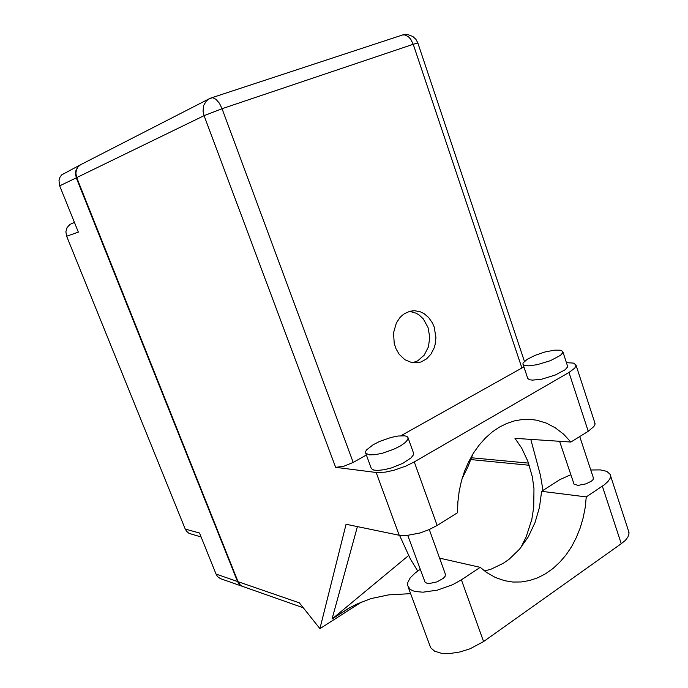 <?xml version="1.0" encoding="UTF-8"?>
<svg xmlns="http://www.w3.org/2000/svg" width="688" height="688" viewBox="0 0 688 688"><rect width="100%" height="100%" fill="white"/><g stroke="black" fill="none" stroke-linecap="round" stroke-linejoin="round"><path stroke-width="1.03" d="M201.12 536.975L189.045 533.329L186.637 531.342L185.261 529.029L199.529 533.037L216.049 574.05L237.566 581.498L239.519 584.508L242.726 586.468M80.849 164.561L78.243 166.427L76.033 170.074L75.474 173.333L76.316 177.805L59.718 185.88L78.329 232.097L66.684 236.233L65.91 231.779L67.089 227.539L69.97 224.374L74.433 222.422M242.4 586.357L220.315 578.574L217.614 576.604L216.049 574.05M59.718 185.88L58.979 180.523L59.83 177.487L61.585 174.95L80.496 164.733M484.558 570.98L491 569.208L503.315 563.3L509.077 559.249L519.535 549.153L528.281 536.786L535.006 522.656L539.495 507.305L541.602 491.301L559.903 479.648L570.773 474.72M590.768 470.024L600.332 469.878L606.807 471.4L610.187 474.385L610.548 476.302L610.041 478.384L608.029 481.411L604.589 484.576L586.245 496.874L585.204 507.426L583.192 517.806L580.251 527.859L576.398 537.448L571.694 546.435L566.19 554.674L559.972 562.036L553.109 568.408L545.696 573.672L537.853 577.739L529.691 580.526L521.323 581.971L512.895 582.022L504.536 580.672L495.377 577.464L486.683 572.519L480.198 567.351L461.39 579.855L452.618 584.748L437.439 590.158L422.931 592.222L415.242 591.499L412.284 590.528L410.005 589.195L407.657 585.574L407.812 582.469L410.246 577.868L414.993 573.07L420.196 569.32M369.473 454.871L375.029 454.708L382.167 453.306L393.725 449.307L400.493 445.901L405.438 442.427L407.932 439.348L408.018 437.542L406.918 436.459L404.819 435.822L398.034 435.986L390.93 437.456L379.621 441.438L373.025 444.792L366.609 449.832L365.706 451.302L365.758 453.306L369.473 454.871M365.775 453.323L371.391 468.623L373.722 470.05L377.695 470.446L384.153 469.723L391.721 467.797L402.936 463.248L411.028 457.95L413.488 454.777L413.385 452.609M528.461 365.887L537.053 364.76L550.443 360.641L560.445 355.318L562.655 352.961L562.784 351.422L560.324 350.149L554.296 350.166L544.913 352.015L535.066 355.318L527.154 359.274L523.138 362.911L522.923 364.167L523.654 365.079L528.461 365.887M523.112 364.58L527.756 378.546L529.554 379.759L532.503 380.163L541.843 379.14L555.216 375.072L565.166 369.688L567.342 367.263L567.351 365.491M434.214 327.049L432.417 322.921L428.684 317.581L423.946 313.599L420.394 311.853L414.735 310.727L409.996 311.225L404.621 313.522L402.188 315.328L399.969 317.521L396.383 322.947L393.562 332.854L394.207 343.432L395.996 348.807L399.178 354.277L404.922 359.738L411.751 362.593L418.295 362.645L421.185 361.854L426.517 358.844L430.92 354.148L434.068 348.128L435.091 344.765L435.951 337.662L434.214 327.049M409.549 311.346L416.18 313.221L419.233 315.087L423.275 318.922L428.048 327.479L429.776 337.146L428.435 346.821L424.212 355.111L417.702 360.813L412.533 362.731M593.314 477.73L593.056 479.605L591.551 481.11L586.09 483.879L578.049 485.358L574.024 484.214L559.636 441.318M445.308 573.93L445.119 576.269L443.416 578.273L437.086 581.876L429.716 583.458L426.852 583.192L425.132 582.315L407.829 535.522M376.121 472.51L385.263 472.149L393.992 470.257L406.152 465.974L414.253 461.94L437.121 525.46L429.174 529.622L420.179 532.968L405.791 535.677L399.186 535.29L376.121 472.51L335.641 467.35L204.044 115.644L222.052 108.67L353.202 462.405L343.716 466.275L335.641 467.35M594.656 422.346L594.948 424.453L593.856 426.569L588.24 431.273L568.967 372.466L574.781 368.114L576.037 365.027L573.405 363.066L566.422 362.645M523.878 366.867L401.001 435.693M402.162 35.028L404.768 34.873L408.388 36.705L410.831 39.422L413.247 44.307L417.857 43.017L415.87 39.285L412.826 36.43L407.666 34.503L403.512 34.667L209.857 98.41L206.357 100.895L203.657 105.548L203.046 111.258L204.044 115.644L76.721 177.607L75.878 173.135L76.428 169.867L77.95 167.029L80.281 164.896L209.109 98.78M303.262 607.762L242.46 586.357L240.035 584.688L238.074 581.678L299.383 602.894L319.92 628.651L346.038 524.222L399.186 535.29M588.24 431.273L570.911 442.066L563.524 434.119L555.233 427.721L546.212 423.034L536.631 420.187L530.035 419.37L522.261 419.525L514.478 420.884L506.781 423.447L499.29 427.188L492.118 432.081L485.367 438.067L479.149 445.067L473.559 452.988L468.691 461.717L464.615 471.142L461.416 481.11L459.137 491.473L457.83 502.077L457.503 512.758L437.121 525.46M462.147 478.513L467.883 466.971L472.828 454.166M399.573 535.367L410.366 559.043L417.668 571.014M542.978 490.424L540.415 475.279L530.826 439.391M570.911 442.066L514.977 438.325L521.71 448.103L527.782 461.123L532.297 476.741L533.974 488.772L533.75 507.254L531.781 519.457L526.191 536.924L520.807 547.622M628.445 530.534L629.047 533.862L627.903 537.044L625.272 540.381L621.281 543.726L483.569 641.594L470.119 648.775L459.945 651.975L450.012 653.505L441.309 653.239L434.661 651.235L430.671 647.726L408.259 587.208M209.479 98.59L212.747 97.722L216.066 99.356L219.377 103.234L222.052 108.67L413.247 44.307L521.917 368.123M524.411 361.338L417.883 43.095M410.633 593.641L388.694 594.836L371.09 598.603L356.737 604.159L348.575 608.381L333.078 618.357L349.556 607.831M66.684 236.233L185.261 529.029M76.316 177.805L237.566 581.498M541.602 491.301L586.245 496.874M568.967 372.466L414.253 461.94M366.403 455.035L353.202 462.405M357.45 526.595L332.029 619.028L333.078 618.357M361.467 602.069L319.92 628.651M76.721 177.607L238.074 581.678M332.029 619.028L408.672 555.491M439.598 558.149L480.198 567.351M471.572 457.744L528.479 463.11M470.884 459.601L529.21 465.243M461.39 579.855L483.569 641.594M602.378 486.149L621.281 543.726M408.165 438.084L413.694 453.461M562.93 351.981L567.6 366.248M412.293 310.821L412.826 310.77M593.477 478.237L579.743 436.562M445.514 574.489L429.269 529.579M528.659 419.31L530.035 419.37M595.034 423.507L576.088 365.423M610.531 475.649L629.047 532.392"/></g></svg>
